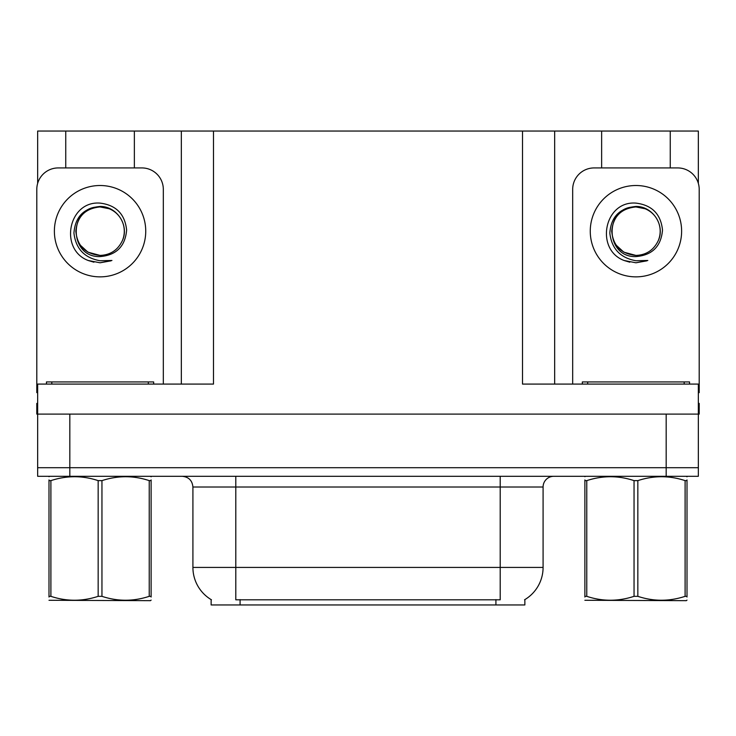 <?xml version="1.0" encoding="UTF-8"?>
<svg xmlns="http://www.w3.org/2000/svg" width="736" height="736" viewBox="0 0 736 736"><rect width="100%" height="100%" fill="white"/><g stroke="black" fill="none" stroke-linecap="round" stroke-linejoin="round"><path stroke-width="1.1" d="M524.86 599.61L524.86 604.955L211.14 604.955L211.14 599.61M69.828 476.293L698.344 476.293L698.344 467.71L37.656 467.71L37.656 414.101L69.828 414.101L69.828 467.71L37.656 467.71L37.656 476.293L69.828 476.293L69.828 467.71L698.344 467.71L698.344 414.101L69.828 414.101M134.366 167.928L134.366 131.045L522.505 131.045L522.505 384.082L698.344 384.082L698.344 414.101L699.2 414.101L699.2 403.383L698.344 403.383M37.656 403.383L36.8 403.383L36.8 414.101L37.656 414.101L37.656 384.082L213.495 384.082L213.495 131.045M65.752 167.928L65.752 131.045L37.656 131.045L37.656 183.365M670.248 167.928L670.248 131.045L698.344 131.045L698.344 183.365M181.332 131.045L181.332 384.082M522.505 131.045L554.668 131.045L554.668 384.082L554.668 131.045L601.634 131.045L601.634 167.928M670.248 131.045L601.634 131.045M65.752 131.045L134.366 131.045M211.462 599.803A37.527 37.527 0 0 1 192.915 567.428L235.796 567.428L235.796 599.803L500.204 599.803L500.204 567.428L543.085 567.428L543.085 487.011A10.718 10.718 0 0 1 553.812 476.293M192.915 567.428L192.915 487.011C192.28 480.498 188.701 476.928 182.188 476.293M524.538 599.803A37.527 37.527 0 0 0 543.085 567.428M698.344 476.293L698.344 467.71M109.213 208.757A24.233 24.233 0 0 1 122.369 240.654C129.554 225.428 116.785 206.108 100.059 206.466C83.858 207.948 75.155 216.807 73.94 233.054C75.744 248.694 84.447 257.931 100.059 260.746L111.946 260.47L100.059 262.789L88.246 260.498C58.917 249.633 68.246 200.588 100.059 203.108C116.104 205.086 124.964 214.084 126.629 230.12C125.184 246.413 116.325 255.236 100.059 256.588C68.393 257.655 68.2 205.482 100.059 206.936C85.339 208.389 77.262 216.467 75.826 231.187C77.262 245.907 85.339 253.984 100.059 255.42C110.409 255.015 117.843 250.093 122.369 240.654A24.233 24.233 0 0 0 109.213 208.757L100.059 206.936C85.339 208.389 77.262 216.467 75.826 231.187C77.262 245.907 85.339 253.984 100.059 255.42L87.943 252.172L80.206 245.079M107.576 208.15L100.059 206.954M37.656 392.674A21.445 21.445 0 0 0 36.8 392.656L36.8 189.373A21.445 21.445 0 0 1 58.245 167.928L141.873 167.928A21.445 21.445 0 0 1 163.318 189.373L163.318 384.082M88.357 260.544L93.923 262.191M100.059 262.789L110.998 260.838M46.451 384.082L46.451 381.938L153.668 381.938L153.668 384.082M151.119 600.107L150.457 600.668L48.999 600.282M151.119 597.034L151.119 596.335C151.119 601.524 151.119 601.524 151.119 596.335L149.224 596.335L149.224 480.626C133.538 475.438 117.778 475.438 101.954 480.626L98.164 480.626C82.469 475.438 66.718 475.438 50.894 480.626L48.999 480.626C48.999 475.428 48.999 475.428 48.999 480.626L48.999 479.927M101.954 480.626L101.954 596.335C117.65 601.524 133.4 601.524 149.224 596.335M101.954 596.335L98.164 596.335L98.164 480.626M151.119 479.927L151.119 480.626C151.119 475.428 151.119 475.428 151.119 480.626L149.224 480.626M151.119 476.79L150.457 476.293M151.119 480.626L151.119 596.335M50.894 480.626L50.894 596.335L48.999 596.335L48.999 480.626M50.894 596.335C66.58 601.524 82.34 601.524 98.164 596.335M48.999 596.335C48.999 601.524 48.999 601.524 48.999 596.335L48.999 597.034M582.332 384.082L582.332 381.938L689.549 381.938L689.549 384.082M645.095 208.757A24.233 24.233 0 0 1 658.251 240.654C665.436 225.428 652.657 206.108 635.941 206.466C619.74 207.948 611.036 216.807 609.822 233.054C611.625 248.694 620.328 257.931 635.941 260.746L647.827 260.47L635.941 262.789L624.128 260.498C594.798 249.633 604.127 200.588 635.941 203.108C651.986 205.086 660.845 214.084 662.51 230.12C661.066 246.413 652.206 255.236 635.941 256.588C604.274 257.655 604.081 205.482 635.941 206.936C621.221 208.389 613.143 216.467 611.708 231.187C613.143 245.907 621.221 253.984 635.941 255.42C646.291 255.015 653.724 250.093 658.251 240.654A24.233 24.233 0 0 0 645.095 208.757L635.941 206.936C621.221 208.389 613.143 216.467 611.708 231.187C613.143 245.907 621.221 253.984 635.941 255.42L623.824 252.172L616.087 245.079M643.457 208.15L635.941 206.954M572.682 384.082L572.682 189.373A21.445 21.445 0 0 1 594.127 167.928L677.755 167.928A21.445 21.445 0 0 1 699.2 189.373L699.2 392.656A21.445 21.445 0 0 0 698.344 392.674M624.238 260.544L629.804 262.191M635.941 262.789L646.88 260.838M687.001 600.107L686.329 600.668L584.881 600.282M687.001 597.034L687.001 596.335C687.001 601.524 687.001 601.524 687.001 596.335L685.106 596.335L685.106 480.626C669.42 475.438 653.66 475.438 637.836 480.626L634.046 480.626C618.35 475.438 602.6 475.438 586.776 480.626L584.881 480.626C584.881 475.428 584.881 475.428 584.881 480.626L584.881 479.927M637.836 480.626L637.836 596.335C653.531 601.524 669.282 601.524 685.106 596.335M637.836 596.335L634.046 596.335L634.046 480.626M687.001 479.927L687.001 480.626C687.001 475.428 687.001 475.428 687.001 480.626L685.106 480.626M687.001 476.79L686.329 476.293M687.001 480.626L687.001 596.335M586.776 480.626L586.776 596.335L584.881 596.335L584.881 480.626M586.776 596.335C602.462 601.524 618.222 601.524 634.046 596.335M584.881 596.335C584.881 601.524 584.881 601.524 584.881 596.335L584.881 597.034M666.172 414.101L666.172 476.293M495.917 604.955L495.917 599.61M240.083 604.955L240.083 599.61M500.204 476.293L500.204 487.011L192.915 487.011M543.085 487.011L500.204 487.011L500.204 567.428L235.796 567.428L235.796 476.293M100.059 185.509A45.678 45.678 0 0 1 145.737 231.187A45.678 45.678 0 0 1 100.059 276.865A45.678 45.678 0 0 1 54.381 231.187A45.678 45.678 0 0 1 100.059 185.509M148.304 381.938L148.304 384.082M51.814 381.938L51.814 384.082M684.186 381.938L684.186 384.082M587.696 381.938L587.696 384.082M635.941 185.509A45.678 45.678 0 0 1 681.619 231.187A45.678 45.678 0 0 1 635.941 276.865A45.678 45.678 0 0 1 590.263 231.187A45.678 45.678 0 0 1 635.941 185.509M49.671 476.293L48.999 476.68M585.543 476.293L584.881 476.68"/></g></svg>
